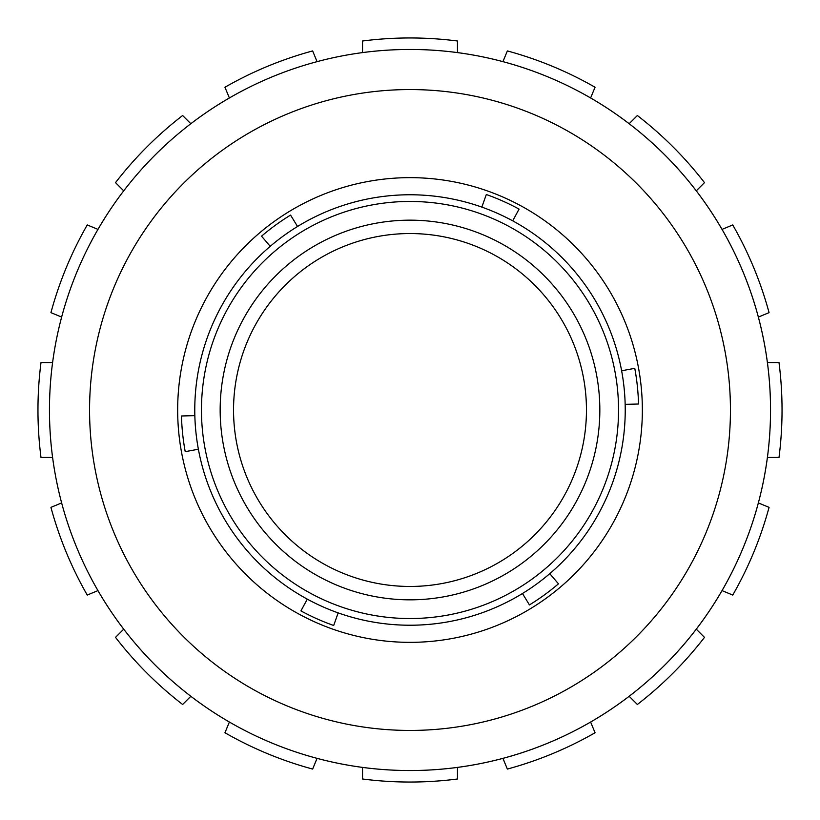 <?xml version="1.0" encoding="UTF-8"?>
<svg xmlns="http://www.w3.org/2000/svg" width="820" height="820" viewBox="0 0 820 820"><rect width="100%" height="100%" fill="white"/><g stroke="black" fill="none" stroke-linecap="round" stroke-linejoin="round"><path stroke-width="1.23" d="M221.205 429.844A189.83 189.83 0 0 0 521.582 563.576A189.83 189.83 0 0 0 487.213 236.58A189.83 189.83 0 0 0 221.205 429.844M234.51 428.45A176.464 176.464 0 0 1 481.77 248.798A176.464 176.464 0 0 1 513.72 552.762A176.464 176.464 0 0 1 234.51 428.45M202.601 431.802A208.546 208.546 0 0 1 494.819 219.483A208.546 208.546 0 0 1 532.58 578.715A208.546 208.546 0 0 1 202.601 431.802M195.949 432.499A215.229 215.229 0 0 0 536.505 584.127A215.229 215.229 0 0 0 497.545 213.374A215.229 215.229 0 0 0 195.949 432.499M297.547 226.484L290.557 215.086A228.595 228.595 0 0 0 261.539 236.17L270.221 246.338M512.695 220.857L519.08 209.1A228.595 228.595 0 0 0 486.311 194.514L481.842 207.111M625.158 404.362L638.524 404.014A228.595 228.595 0 0 0 634.772 368.344L621.621 370.773M522.453 593.516L529.443 604.914A228.595 228.595 0 0 0 558.461 583.83L549.779 573.662M307.305 599.143L300.919 610.9A228.595 228.595 0 0 0 333.689 625.486L338.158 612.889M194.842 415.637L181.476 415.986A228.595 228.595 0 0 0 185.228 451.656L198.378 449.227M502.926 61.643A360.544 360.544 0 0 1 629.165 123.717A360.544 360.544 0 0 0 590.615 97.959L595.053 87.248A372.044 372.044 0 0 0 507.365 50.932L502.926 61.643A360.544 360.544 0 0 0 457.457 52.593L457.457 41A372.044 372.044 0 0 0 362.542 41L362.542 52.593A360.544 360.544 0 0 0 317.073 61.643A360.544 360.544 0 0 1 362.542 52.593A360.544 360.544 0 0 0 317.073 61.643L312.635 50.932A372.044 372.044 0 0 0 224.946 87.248L229.385 97.959A360.544 360.544 0 0 0 190.834 123.717A360.544 360.544 0 0 1 229.385 97.959A360.544 360.544 0 0 0 190.834 123.717L182.635 115.517A372.044 372.044 0 0 0 115.517 182.635L123.717 190.834A360.544 360.544 0 0 0 97.959 229.385L87.248 224.946A372.044 372.044 0 0 0 50.932 312.635L61.643 317.073A360.544 360.544 0 0 0 52.593 362.542L41 362.542A372.044 372.044 0 0 0 41 457.457L52.593 457.457A360.544 360.544 0 0 0 61.643 502.926L50.932 507.365A372.044 372.044 0 0 0 87.248 595.053L97.959 590.615A360.544 360.544 0 0 0 123.717 629.165L115.517 637.365A372.044 372.044 0 0 0 182.635 704.482L190.834 696.282A360.544 360.544 0 0 0 229.385 722.041A360.544 360.544 0 0 1 97.959 590.615M696.282 190.834A360.544 360.544 0 0 1 722.041 229.385A360.544 360.544 0 0 0 696.282 190.834L704.482 182.635A372.044 372.044 0 0 0 637.365 115.517L629.165 123.717A360.544 360.544 0 0 1 722.041 229.385L732.752 224.946A372.044 372.044 0 0 1 769.068 312.635L758.356 317.073A360.544 360.544 0 0 1 767.407 362.542A360.544 360.544 0 0 0 722.041 229.385M767.407 457.457A360.544 360.544 0 0 1 758.356 502.926A360.544 360.544 0 0 0 767.407 457.457L779 457.457A372.044 372.044 0 0 0 779 362.542L767.407 362.542A360.544 360.544 0 0 1 758.356 502.926L769.068 507.365A372.044 372.044 0 0 1 732.752 595.053L722.041 590.615A360.544 360.544 0 0 1 696.282 629.165L704.482 637.365A372.044 372.044 0 0 1 637.365 704.482L629.165 696.282A360.544 360.544 0 0 1 590.615 722.041A360.544 360.544 0 0 0 696.282 629.165M502.926 758.356A360.544 360.544 0 0 1 457.457 767.407A360.544 360.544 0 0 0 502.926 758.356L507.365 769.068A372.044 372.044 0 0 0 595.053 732.752L590.615 722.041A360.544 360.544 0 0 1 457.457 767.407L457.457 779A372.044 372.044 0 0 1 362.542 779L362.542 767.407A360.544 360.544 0 0 1 317.073 758.356A360.544 360.544 0 0 0 457.457 767.407M123.717 190.834A360.544 360.544 0 0 0 61.643 502.926M457.457 52.593A360.544 360.544 0 0 0 362.542 52.593M722.041 590.615A360.544 360.544 0 0 0 758.356 502.926M190.834 696.282A360.544 360.544 0 0 0 229.385 722.041L224.946 732.752A372.044 372.044 0 0 0 312.635 769.068L317.073 758.356A360.544 360.544 0 0 0 362.542 767.407M49.456 410A360.544 360.544 0 0 0 590.267 722.235A360.544 360.544 0 0 0 590.267 97.764A360.544 360.544 0 0 0 49.456 410A360.544 360.544 0 0 0 590.267 722.235A360.544 360.544 0 0 0 590.267 97.764A360.544 360.544 0 0 0 49.456 410M177.663 410A232.337 232.337 0 0 0 526.173 611.218A232.337 232.337 0 0 0 526.173 208.782A232.337 232.337 0 0 0 177.663 410M590.615 97.959A360.544 360.544 0 0 1 629.165 123.717M758.356 317.073A360.544 360.544 0 0 1 767.407 362.542M629.165 696.282A360.544 360.544 0 0 1 590.615 722.041M89.564 410A320.435 320.435 0 0 1 570.218 132.491A320.435 320.435 0 0 1 570.218 687.508A320.435 320.435 0 0 1 89.564 410"/></g></svg>
